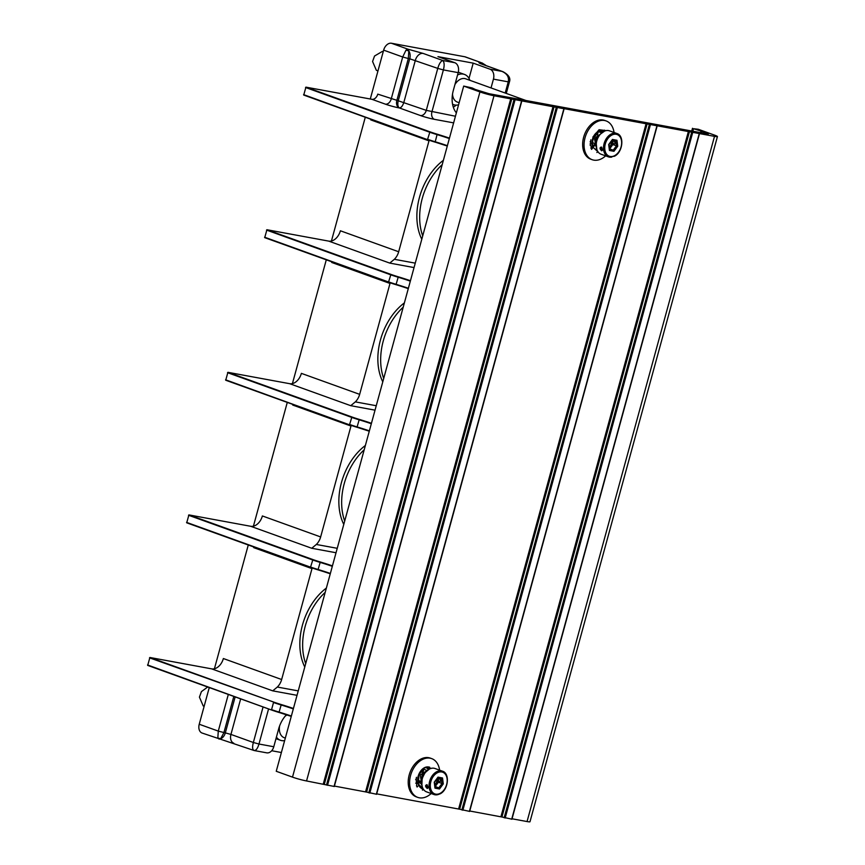 <?xml version="1.0" encoding="UTF-8"?>
<svg xmlns="http://www.w3.org/2000/svg" width="865" height="865" viewBox="0 0 865 865"><rect width="100%" height="100%" fill="white"/><g stroke="black" fill="none" stroke-linecap="round" stroke-linejoin="round"><path stroke-width="1.3" d="M422.801 770.975A6.39 4.412 -70.2 0 1 422.726 772.51M423.547 770.293L422.92 772.575M428.683 769.201A9.677 6.693 -70.2 0 0 427.991 768.888A9.677 6.693 -70.2 0 0 427.321 768.704A9.677 6.693 -70.2 0 1 428.153 769.32M417.633 780.911L417.849 780.122M423.482 789.388A6.596 4.552 -70.2 0 1 422.466 790.156M416.584 786.144A6.596 4.552 -70.2 0 1 416.887 783.625M420.541 781.268L419.493 782.89M416.443 777.3A9.677 6.693 109.8 0 0 416.606 782.566M418.076 776.77A9.677 6.693 -70.2 0 1 419.601 773.234M439.604 770.153A20.598 14.24 109.8 0 0 431.689 758.616A20.598 14.24 109.8 0 0 410.605 775.397A20.598 14.24 109.8 0 0 417.73 797.379A20.598 14.24 109.8 0 0 431.181 793.529M421.028 788.145L423.937 789.983M431.689 758.616L430.283 758.108A20.598 14.24 109.8 0 0 409.21 774.889A20.598 14.24 109.8 0 0 416.325 796.87L417.73 797.379M562.434 108.352L714.512 136.356A10.304 0.843 15.3 0 0 717.442 136.551A10.304 0.843 15.3 0 0 714.555 135.135L698.304 129.274L693.525 128.712A41.196 3.374 -164.7 0 0 700.974 131.015L706.683 133.037L708.413 133.891L706.651 133.772L488.963 93.69L475.166 89.43A41.196 3.374 15.3 0 0 472.074 87.938L463.694 86.078L479.945 91.928A10.304 0.843 15.3 0 0 494.002 95.756L562.401 108.449M647.096 124.019L459.65 809.218L376.697 793.865M605.63 155.862A20.598 14.24 -70.2 0 1 592.168 159.701L590.773 159.203A20.598 14.24 -70.2 0 1 583.648 137.221A20.598 14.24 -70.2 0 1 604.732 120.44L606.138 120.938A20.598 14.24 -70.2 0 1 614.053 132.486M463.694 86.078L276.249 771.277L292.5 777.127A10.304 0.843 -164.7 0 0 306.545 780.954L334.139 786.447M554.043 106.892L366.598 792.091L334.398 786.08M366.598 792.091L376.426 794.232M459.65 809.218L469.479 811.37M689.394 131.815L501.949 817.014L469.749 811.002M501.949 817.014L511.777 819.155M717.442 136.551L529.986 821.75A10.304 0.843 -164.7 0 1 527.055 821.555L512.048 818.787M591.519 149.364A6.596 4.552 109.8 0 0 592.449 148.326M593.195 147.126A6.596 4.552 109.8 0 0 593.368 146.78L594.385 145.796A6.596 4.552 109.8 0 0 594.482 145.461L594.99 143.601M418.044 785.928A6.596 4.552 -70.2 0 1 417.071 787.042M427.71 139.708L303.734 95.064L305.929 87.149L371.918 99.302A6.185 4.271 109.8 0 0 377.767 94.134L398.246 100.762L409.729 58.788L437.766 68.389C439.096 63.826 440.761 61.199 442.772 60.496C444.351 62.161 444.556 65.297 443.388 69.914L437.766 68.389L426.283 110.363L455.444 116.234M429.159 140.227A12.359 8.542 -70.2 0 1 428.997 140.865L370.728 119.878A12.359 8.542 109.8 0 0 370.89 119.251M485.33 65.34L481.135 62.648L464.775 56.755L391.456 43.25L407.826 49.143L408.81 50.916L405.999 50.148L407.826 49.143L423.158 53.425A8.239 5.698 109.8 0 0 415.351 60.312L403.868 102.297C402.733 105.854 401.241 107.747 399.403 107.963C397.803 106.752 397.413 104.362 398.246 100.773L426.283 110.363A6.185 4.271 109.8 0 1 420.433 115.532A10.304 0.843 15.3 0 0 434.479 119.348L453.628 122.873M371.918 99.302L385.358 104.146A10.304 0.843 15.3 0 0 399.414 107.963A6.185 4.433 100.4 0 1 396.84 100.502L408.323 58.528L409.729 58.788A8.239 5.914 100.4 0 0 408.81 50.916L408.323 58.528L402.701 56.993L405.999 50.148M253.748 750.398L202.086 733.033A8.239 5.698 -70.2 0 1 199.231 724.243L209.265 687.578M214.412 668.764L248.277 544.993M253.423 526.179L287.277 402.409M292.424 383.595L326.289 259.814M331.436 241.011L365.289 117.229M370.285 98.999L383.649 50.138A8.239 5.698 -70.2 0 1 391.456 43.25M428.997 140.865L398.668 251.769A12.359 8.542 -70.2 0 1 394.343 259.295L389.758 263.101L328.678 241.108A12.359 8.542 109.8 0 0 340.388 230.782L398.668 251.769M390.158 282.812A12.359 8.542 -70.2 0 1 389.996 283.45L359.656 394.354A12.359 8.542 -70.2 0 1 355.331 401.879L350.747 405.685L289.667 383.692A12.359 8.542 109.8 0 0 301.377 373.366L359.656 394.354M351.147 425.396A12.359 8.542 -70.2 0 1 350.985 426.034L320.645 536.938A12.359 8.542 -70.2 0 1 316.331 544.463L311.746 548.269L250.666 526.277A12.359 8.542 109.8 0 0 262.376 515.951L320.645 536.938M312.146 567.981A12.359 8.542 -70.2 0 1 311.984 568.629L281.644 679.522A12.359 8.542 -70.2 0 1 277.319 687.048L272.735 690.854L211.655 668.861A12.359 8.542 109.8 0 0 223.365 658.535L281.644 679.522M271.686 710.057L147.699 665.401L149.904 657.487L211.655 668.861M464.775 56.755A8.239 5.698 -70.2 0 1 465.392 56.917L481.135 62.648A12.359 1.016 15.3 0 0 482.378 64.334L503.095 71.741M508.263 81.364C509.799 81.948 509.788 82.11 508.242 81.851L493.439 79.126A8.239 5.914 -79.6 0 0 490.001 69.189L473.198 63.134L437.95 56.647L454.752 62.702A8.239 5.914 100.4 0 1 458.19 72.638L453.314 90.457A24.717 17.084 -70.2 0 0 456.363 112.872M485.157 65.275A8.239 5.914 -79.6 0 0 484.941 64.929L484.951 64.691M509.42 81.926L506.274 93.42M493.439 79.126L491.039 87.927M473.198 63.134L469.014 78.412M456.19 105.119A24.717 17.084 -70.2 0 1 453.325 107.195M505.192 93.031L508.242 81.851C509.258 77.223 507.171 73.741 501.992 71.395L490.001 69.189M458.569 104.816A16.067 11.104 -70.2 0 1 454.806 104.989A16.067 11.104 -70.2 0 1 453.584 104.654A16.067 11.104 -70.2 0 1 452.557 104.2M457.553 74.974A16.067 11.104 -70.2 0 1 463.251 74.098A16.067 11.104 -70.2 0 1 464.473 74.422A16.067 11.104 -70.2 0 1 469.89 80.315M592.622 145.915L593.747 145.342A1.644 1.135 109.8 0 0 594.763 143.514M595.596 133.524A6.39 4.412 -70.2 0 1 595.823 134.345M597.369 134.908L598.277 131.599A6.596 4.552 109.8 0 0 598.299 131.534M594.385 145.796A11.018 7.612 -70.2 0 1 593.001 146.78M591.855 147.353A11.018 7.612 -70.2 0 1 591.044 147.623M591.314 146.044A6.596 4.552 109.8 0 0 591.022 148.456M596.861 152.521A6.596 4.552 109.8 0 0 597.931 151.721M595.196 149.126A9.677 6.693 109.8 0 0 596.709 149.169M604.473 131.112A6.596 4.552 109.8 0 0 604.376 130.128M602.916 131.956A9.677 6.693 109.8 0 0 601.716 131.015M594.277 135.2L592.082 143.244M603.975 131.339L598.569 131.772L594.147 137.416L596.937 149.569M601.532 133.015L596.882 137.913L596.169 145.169M597.369 150.791L598.407 152.348M606.019 130.626L599.067 129.718L592.957 136.94L592.428 146.758L597.942 151.753M604.678 131.026L595.661 137.492L596.85 149.591M616.81 133.48C624.703 135.556 622.854 152.521 614.323 156.284L608.387 156.857L601.067 154.219A12.424 8.585 -70.2 0 1 596.288 143.428A12.424 8.585 -70.2 0 1 603.857 131.404A12.424 8.585 109.8 0 1 609.49 130.842L616.81 133.48A12.424 8.585 -70.2 0 0 611.177 134.043A12.424 8.585 -70.2 0 0 603.608 146.066A12.424 8.585 -70.2 0 0 608.387 156.857A12.424 8.585 -70.2 0 0 611.858 157.062M601.251 147.018L602.775 149.948L601.737 150.802C599.661 148.975 599.499 147.71 601.251 147.018L601.856 147.439M614.053 143.979A1.589 0.919 -117.2 0 0 614.593 143.968A1.589 0.919 -117.2 0 0 614.853 142.541A1.589 0.919 -117.2 0 0 613.685 141.136A1.589 0.919 -117.2 0 0 613.144 141.146A1.589 0.919 -117.2 0 0 612.874 142.574A1.589 0.919 -117.2 0 0 614.053 143.979M617.729 146.217L613.955 151.31L609.436 150.478L608.679 144.552L612.442 139.46L616.972 140.292L617.729 146.217L612.831 144.574L612.269 140.227M616.972 140.292L615.783 140.865L616.431 145.871L613.242 150.175L609.641 148.877L611.231 146.726A4.844 3.341 -70.2 0 1 609.555 148.207A4.844 3.341 -70.2 0 1 609.468 148.25M612.225 140.217L615.858 140.887L612.236 140.206M609.436 150.478L609.414 149.472L609.436 150.478M612.442 139.46L611.966 140.162L612.442 139.46M612.009 140.508A4.844 3.341 -70.2 0 1 612.507 142.076A4.844 3.341 -70.2 0 1 611.231 146.726L612.831 144.574M609.328 147.158A4.844 3.341 109.8 0 0 611.328 141.428M613.955 151.31L613.242 150.175L609.63 149.504M602.764 149.721L601.997 150.164C600.342 148.791 600.224 147.839 601.629 147.32L601.056 147.353M605.338 130.799L604.289 131.199M592.168 159.701A20.598 14.24 -70.2 0 1 585.054 137.73A20.598 14.24 -70.2 0 1 606.138 120.938M603.37 131.675A9.677 6.693 109.8 0 0 602.429 131.21A9.677 6.693 109.8 0 0 592.525 139.103A9.677 6.693 109.8 0 0 595.877 149.429A9.677 6.693 109.8 0 0 596.882 149.677M590.871 144.174A9.677 6.693 -70.2 0 1 590.849 139.816M592.071 147.731L591.022 148.229M233.82 696.412L223.905 732.633L220.64 738.742L219.072 739.099L217.829 737.975L218.283 731.098L199.231 724.243M233.788 743.208A8.239 5.698 -70.2 0 1 230.944 734.417L225.322 732.893A8.239 5.914 -79.6 0 1 220.64 738.742L217.829 737.975M235.161 696.898L225.322 732.893L218.283 731.109L228.317 694.433M281.374 752.518L271.697 750.734M253.715 750.388L254.321 750.561M254.029 750.442C252.407 749.717 252.191 747.068 253.348 742.494L258.97 744.019C257.651 748.539 255.997 750.679 254.029 750.442M268.572 708.932L258.97 744.019L273.783 746.744L278.649 728.925A24.717 17.084 -70.2 0 1 286.412 714.771M273.783 746.744A8.239 5.914 100.4 0 1 266.68 752.831L254.364 750.571M284.639 740.613A16.067 11.104 -70.2 0 1 281.655 740.613A16.067 11.104 -70.2 0 1 280.444 740.278A16.067 11.104 -70.2 0 1 276.411 737.11M207.676 687.005L201.404 691.632L199.426 697.125L203.221 705.959L204.151 706.294M201.404 691.632L199.426 697.125M415.643 779.484A4.487 3.103 109.8 0 0 415.903 779.592L416.206 779.711M419.309 781.625L420.228 781.149M442.361 771.148C450.254 773.224 448.405 790.188 439.874 793.962L433.949 794.524L426.618 791.886A12.424 8.585 -70.2 0 1 421.839 781.095A12.424 8.585 -70.2 0 1 429.408 769.072A12.424 8.585 109.8 0 1 435.041 768.509L442.361 771.148A12.424 8.585 -70.2 0 0 436.728 771.71A12.424 8.585 -70.2 0 0 429.17 783.733A12.424 8.585 -70.2 0 0 433.949 794.524A12.424 8.585 -70.2 0 0 439.571 793.962M426.802 784.685L428.326 787.615L427.288 788.469C425.212 786.642 425.05 785.377 426.802 784.685L427.418 785.106M439.604 781.657A1.589 0.919 -117.2 0 0 440.144 781.646A1.589 0.919 -117.2 0 0 440.404 780.219A1.589 0.919 -117.2 0 0 439.236 778.814A1.589 0.919 -117.2 0 0 438.696 778.824A1.589 0.919 -117.2 0 0 438.436 780.252A1.589 0.919 -117.2 0 0 439.604 781.657M443.28 783.885L439.517 788.977L434.987 788.145L434.23 782.22L438.004 777.138L442.523 777.97L443.28 783.885L438.382 782.241L437.82 777.895L441.345 778.532L441.983 783.539L438.793 787.842L435.192 786.545L436.782 784.393A4.844 3.341 -70.2 0 1 435.106 785.874A4.844 3.341 -70.2 0 1 435.019 785.917M442.523 777.97L441.42 778.554L437.776 777.884M434.987 788.145L434.965 787.139L434.987 788.145M438.004 777.138L437.517 777.83L438.004 777.138M437.56 778.186A4.844 3.341 -70.2 0 1 438.058 779.743A4.844 3.341 -70.2 0 1 436.782 784.393L438.382 782.241M434.879 784.836A4.844 3.341 109.8 0 0 436.89 779.095M439.517 788.977L438.793 787.842L435.182 787.182M428.326 787.399L427.548 787.831C425.904 786.458 425.775 785.507 427.191 784.998L426.607 785.02M421.936 785.507L421.168 783.744L422.131 774.618L429.354 769.104L420.228 774.943L422.239 786.75M424.423 773.861L422.79 777.192M431.494 768.315L424.834 767.666L419.006 774.543L418.325 783.96L423.342 789.183M429.289 769.136L422.271 774.986L421.882 785.15M383.227 51.673L382.352 51.424L374.545 56.02L372.577 61.502L376.372 70.335L377.962 70.908M374.545 56.02L372.577 61.502M326.375 588.059A53.565 37.011 109.8 0 0 302.447 625.114A53.565 37.011 109.8 0 0 304.772 667.002M311.984 568.629L253.704 547.632A12.359 8.542 109.8 0 0 253.867 547.004M330.365 573.452A41.196 3.374 15.3 0 0 318.093 569.505L330.268 573.809A41.617 3.406 15.3 0 0 318.115 569.894A20.187 1.654 -164.7 0 1 310.751 567.494L186.71 522.817L188.905 514.902L250.666 526.277M365.376 445.475A53.565 37.011 109.8 0 0 341.459 482.529A53.565 37.011 109.8 0 0 343.783 524.417M350.985 426.034L292.716 405.047A12.359 8.542 109.8 0 0 292.867 404.42M349.698 424.888L225.722 380.232L227.917 372.318L289.667 383.692M404.387 302.88A53.565 37.011 109.8 0 0 380.459 339.945A53.565 37.011 109.8 0 0 382.784 381.833M389.996 283.45L331.717 262.463A12.359 8.542 109.8 0 0 331.879 261.836M408.377 288.272A41.196 3.374 15.3 0 0 396.105 284.336L408.28 288.629A41.617 3.406 15.3 0 0 396.127 284.726A20.187 1.654 -164.7 0 1 388.763 282.325L264.722 237.648L266.917 229.733L328.678 241.108M443.388 160.295A53.565 37.011 109.8 0 0 419.471 197.361A53.565 37.011 109.8 0 0 421.796 239.248M442.21 164.62A53.565 37.011 109.8 0 0 422.271 198.366A53.565 37.011 -70.2 0 0 422.715 235.864M403.198 307.205A53.565 37.011 109.8 0 0 383.271 340.951A53.565 37.011 -70.2 0 0 383.714 378.448M364.197 449.789A53.565 37.011 109.8 0 0 344.259 483.535A53.565 37.011 -70.2 0 0 344.703 521.033M325.186 592.374A53.565 37.011 109.8 0 0 305.248 626.119A53.565 37.011 -70.2 0 0 305.702 663.617M426.099 770.088L424.618 769.547M416.876 783.582L415.687 783.149M421.093 783.517L419.601 782.976M646.079 123.76L458.623 808.959M706.683 133.037L706.489 133.74M701.385 132.81L701.807 131.285M700.531 132.648L700.974 131.015M692.833 131.231L693.525 128.712M527.055 821.555L714.512 136.356M699.136 134.021L511.691 819.22M692.616 132.821L505.171 818.02M691.6 132.55L504.154 817.749M688.378 131.545L500.921 816.744M656.838 126.236L469.392 811.435M650.318 125.025L462.872 810.235M649.301 124.765L461.856 809.964M563.785 109.098L376.34 794.297M557.265 107.898L369.82 793.097M556.249 107.628L368.804 792.827M553.027 106.622L365.571 791.821M521.487 101.313L334.041 786.512M514.967 100.113L327.521 785.312M513.951 99.843L326.505 785.042M511.745 99.097L324.299 784.306M510.728 98.837L323.272 784.036M494.002 95.756L306.545 780.954M479.945 91.928L292.5 777.127M435.117 142.141A20.187 1.654 -164.7 0 1 427.775 139.741L303.593 94.62M303.734 95.064L427.743 139.73L447.292 146.044A41.617 3.406 15.3 0 0 435.138 142.141L437.063 134.616A41.196 3.374 -164.7 0 1 449.335 138.562M305.54 87.495L429.548 132.161A20.598 1.687 15.3 0 0 437.063 134.616L437.301 134.226A41.617 3.406 -164.7 0 1 449.454 138.13M305.929 87.149L429.937 131.815L427.602 139.287A20.598 1.687 -164.7 0 0 435.117 141.741A41.196 3.374 15.3 0 1 447.389 145.688M429.937 131.815A20.187 1.654 15.3 0 0 437.301 134.226M399.414 107.963L420.433 115.532M434.479 119.348A6.185 4.433 100.4 0 1 431.905 111.899L443.388 69.914L458.19 72.638M383.649 50.138L402.701 56.993L391.218 98.978A6.185 4.271 109.8 0 1 385.358 104.146M279.092 712.479A20.187 1.654 -164.7 0 1 271.74 710.079L147.558 664.958M147.699 665.401L271.718 710.068L291.267 716.393A41.617 3.406 15.3 0 0 279.114 712.49L279.092 712.09A20.598 1.687 -164.7 0 1 271.567 709.624L273.524 702.499A20.598 1.687 15.3 0 0 281.039 704.953A41.196 3.374 -164.7 0 1 293.311 708.9M149.515 657.832L273.913 702.153A20.187 1.654 15.3 0 0 281.276 704.564A41.617 3.406 -164.7 0 1 293.43 708.467M149.904 657.487L273.913 702.153M297.019 695.33L272.735 690.854M454.752 62.702L442.772 60.496L423.158 53.425M481.675 64.075L483.005 64.497A8.239 5.698 109.8 0 0 482.378 64.334M454.947 84.532A12.359 8.542 -70.2 0 1 464.797 78.564A12.359 8.542 -70.2 0 1 465.738 78.823L525.92 100.491M459.142 102.719L457.358 102.081A12.359 8.542 -70.2 0 1 452.514 94.166M591.26 145.893L590.157 145.493M596.18 146.077L594.482 145.461M601.726 132.842L598.277 131.599M593.747 145.342L592.298 144.823M590.892 144.314L590.016 144.001M614.528 155.711A11.537 7.969 -70.2 0 1 604.851 149.667A11.537 7.969 -70.2 0 1 611.879 135.048A11.537 7.969 -70.2 0 1 621.557 141.103A11.537 7.969 -70.2 0 1 614.528 155.711M601.737 150.802L601.997 150.164M263.079 706.954L253.348 742.494L230.944 734.417L240.665 698.877M285.32 738.094L284.217 737.704A12.359 8.542 -70.2 0 1 279.622 725.919M285.147 716.209A12.359 8.542 -70.2 0 1 287.039 714.977M440.08 793.389A11.537 7.969 -70.2 0 1 430.402 787.345A11.537 7.969 -70.2 0 1 437.441 772.726A11.537 7.969 -70.2 0 1 447.108 778.77A11.537 7.969 -70.2 0 1 440.08 793.389M427.288 788.469L427.548 787.831M277.319 687.048L298.23 690.897M318.104 569.894L186.57 522.374M188.516 515.248L312.525 559.915A20.598 1.687 15.3 0 0 320.039 562.369A41.196 3.374 -164.7 0 1 332.311 566.316M320.288 561.98L318.093 569.505A20.598 1.687 -164.7 0 1 310.578 567.04L312.914 559.568A20.187 1.654 15.3 0 0 320.288 561.98A41.617 3.406 -164.7 0 1 332.441 565.883M188.905 514.902L312.914 559.568M336.031 552.746L311.746 548.269M316.331 544.463L337.242 548.313M357.104 427.31A20.187 1.654 -164.7 0 1 349.763 424.91L225.57 379.789M227.527 372.664L351.536 417.33A20.598 1.687 15.3 0 0 359.051 419.785A41.196 3.374 -164.7 0 1 371.323 423.731M225.722 380.232L349.73 424.899L369.279 431.224A41.617 3.406 15.3 0 0 357.126 427.31L357.104 426.921A20.598 1.687 -164.7 0 1 349.59 424.456L351.925 416.984A20.187 1.654 15.3 0 0 359.289 419.395A41.617 3.406 -164.7 0 1 371.442 423.299M227.917 372.318L351.925 416.984M375.032 410.161L350.747 405.685M369.377 430.867A41.196 3.374 15.3 0 0 357.104 426.921L359.289 419.395M355.331 401.879L376.253 405.728M396.116 284.726L264.582 237.205M266.528 230.079L390.537 274.746A20.598 1.687 15.3 0 0 398.062 277.2A41.196 3.374 -164.7 0 1 410.334 281.147M398.3 276.811L396.105 284.336A20.598 1.687 -164.7 0 1 388.59 281.871L390.937 274.4A20.187 1.654 15.3 0 0 398.3 276.811A41.617 3.406 -164.7 0 1 410.453 280.714M266.917 229.733L390.937 274.4M414.043 267.577L389.758 263.101M394.343 259.295L415.254 263.144M291.364 716.036A41.196 3.374 15.3 0 0 279.092 712.09L281.276 704.564M691.74 131.026L692.487 128.28M699.374 134.032L511.929 819.231M657.076 126.247L469.63 811.446M564.023 109.109L376.578 794.308M521.725 101.324L334.279 786.523M482.043 62.918L486.357 65.708M483.005 64.497L502.933 71.676C508.685 74.768 510.847 78.196 509.42 81.937M453.584 104.654L452.579 104.297M464.473 74.422L458.309 72.206M590.103 141.838L590.654 142.033M592.255 142.606L596.223 144.044M595.098 134.086L599.261 135.589M609.663 149.796L609.003 144.574L612.344 140.054M280.444 740.278L275.989 738.678M419.222 780.792L420.974 781.419M421.785 772.164L423.547 772.802M435.214 787.464L434.554 782.241L437.895 777.732M429.678 767.212C426.964 766.379 424.347 767.19 421.828 769.645C418.076 773.883 416.854 778.673 418.173 784.036L419.882 787.107L422.574 788.966M310.719 567.483L186.71 522.817M388.731 282.314L264.722 237.648"/></g></svg>
